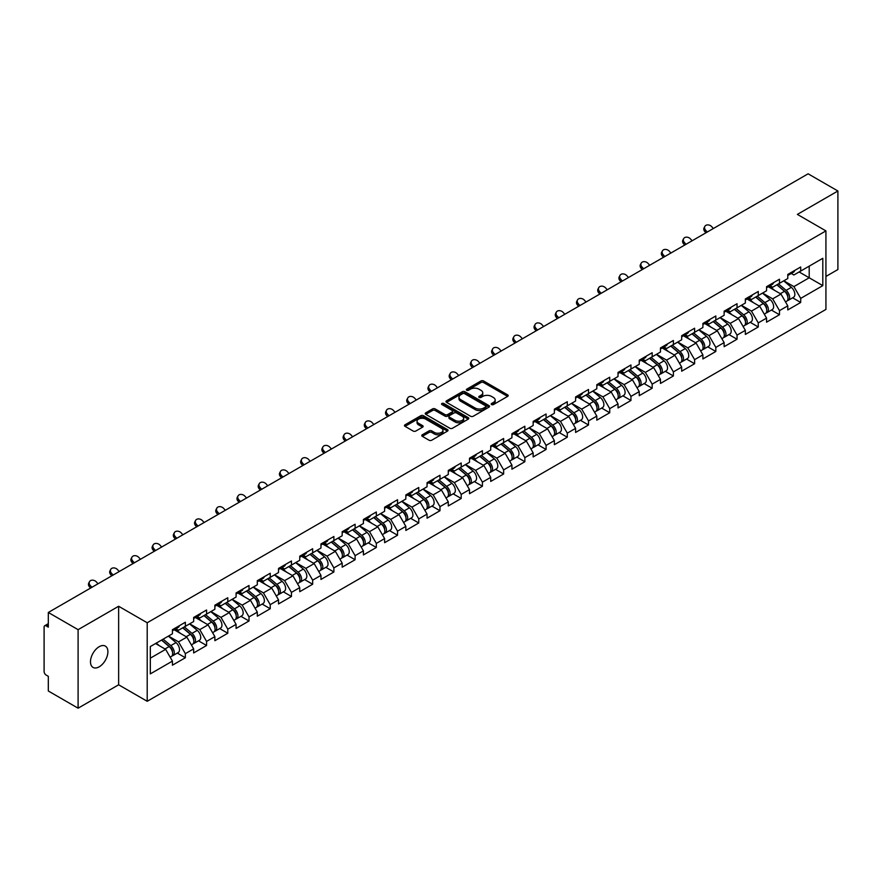 <?xml version="1.0" encoding="UTF-8"?>
<svg xmlns="http://www.w3.org/2000/svg" width="882" height="882" viewBox="0 0 882 882"><rect width="100%" height="100%" fill="white"/><g stroke="black" fill="none" stroke-linecap="round" stroke-linejoin="round"><path stroke-width="1.32" d="M491.572 404.584A1.323 0.761 0 0 0 493.435 404.584L507.624 396.393A1.885 1.091 0 0 0 508.175 395.621A1.885 1.091 0 0 0 507.624 394.849L483.59 380.98A1.885 1.091 0 0 0 480.922 380.98L466.732 389.171A1.323 0.761 0 0 0 466.346 389.712A1.323 0.761 0 0 0 466.732 390.252A1.323 0.761 0 0 0 468.607 390.252L470.437 389.183A6.042 3.484 0 0 1 478.981 389.183L480.988 390.34A6.042 3.484 0 0 1 482.763 392.81A6.042 3.484 0 0 1 480.988 395.279L479.158 396.338A1.323 0.761 0 0 0 478.761 396.878A1.323 0.761 0 0 0 479.158 397.418A1.323 0.761 0 0 0 481.021 397.418L482.862 396.36A6.042 3.484 0 0 1 491.406 396.36L493.402 397.517A6.042 3.484 0 0 1 495.177 399.976A6.042 3.484 0 0 1 493.402 402.446L491.572 403.504A1.323 0.761 0 0 0 491.186 404.044A1.323 0.761 0 0 0 491.572 404.584L491.572 403.504M99.192 646.704A12.315 7.111 -60 0 1 105.344 646.098A12.315 7.111 -60 0 1 107.229 655.965A12.315 7.111 -60 0 1 99.192 666.814A12.315 7.111 -60 0 1 93.029 667.42A12.315 7.111 -60 0 1 91.144 657.553A12.315 7.111 -60 0 1 99.192 646.704M422.313 434.782A1.885 1.091 0 0 0 421.761 435.554A1.885 1.091 0 0 0 422.313 436.325L429.049 440.217A1.885 1.091 0 0 0 431.728 440.217L447.472 431.122A1.885 1.091 0 0 0 448.034 430.35A1.885 1.091 0 0 0 447.472 429.578L423.448 415.709A1.885 1.091 0 0 0 420.78 415.709L405.025 424.804A1.885 1.091 0 0 0 404.463 425.565A1.885 1.091 0 0 0 405.025 426.337L413.162 431.044A1.885 1.091 0 0 0 415.83 431.044L422.577 427.153A1.885 1.091 0 0 0 423.128 426.381A1.885 1.091 0 0 0 422.577 425.609L418.542 423.272A5.049 2.911 0 0 1 417.065 421.21A5.049 2.911 0 0 1 420.174 418.52A5.049 2.911 0 0 1 425.686 419.148L441.507 428.288A5.049 2.911 0 0 1 442.985 430.35A5.049 2.911 0 0 1 439.864 433.04A5.049 2.911 0 0 1 434.363 432.412L431.728 430.89A1.885 1.091 0 0 0 429.049 430.89L422.313 434.782L422.313 436.325L429.049 432.456L429.049 430.89M118.64 606.265L78.101 629.671L48.312 612.472L808.11 173.809L837.9 190.997L797.372 214.403L825.927 230.897L147.206 622.758L118.64 606.265L118.64 684.796L147.206 701.289L147.206 622.758M470.569 416.238A1.885 1.091 0 0 0 473.248 416.238L489.003 407.142A1.885 1.091 0 0 0 489.554 406.382A1.885 1.091 0 0 0 489.003 405.61L464.968 391.729A1.885 1.091 0 0 0 462.3 391.729L446.546 400.825A1.885 1.091 0 0 0 445.994 401.597A1.885 1.091 0 0 0 446.546 402.368L470.569 416.238M442.466 404.871A1.323 0.761 0 0 1 443.8 405.058L443.8 403.482L468.243 417.594A1.885 1.091 0 0 1 468.794 418.366A1.885 1.091 0 0 1 468.243 419.137L452.488 428.233A1.885 1.091 0 0 1 449.809 428.233L425.786 414.353L432.522 410.494L432.522 408.917L425.786 412.809A1.885 1.091 0 0 0 425.223 413.581A1.885 1.091 0 0 0 425.786 414.353L425.786 412.809M432.522 410.494A1.885 1.091 0 0 1 435.19 410.494L435.19 408.917A1.885 1.091 0 0 0 432.522 408.917M435.19 408.917L444.936 414.551A1.885 1.091 0 0 0 447.615 414.551L452.08 411.96A1.885 1.091 0 0 0 452.631 411.199A1.885 1.091 0 0 0 452.08 410.428L441.937 404.562A1.323 0.761 0 0 1 441.551 404.022A1.323 0.761 0 0 1 442.367 403.317A1.323 0.761 0 0 1 443.8 403.482M147.206 701.289L825.927 309.428L825.927 230.897M177.282 653.077L185.352 657.74L185.352 653.661L178.55 641.876L168.484 636.065M185.352 657.74L172.431 665.204L172.431 661.114L150.326 673.881L150.326 646.55L172.431 633.794L172.431 629.704L185.352 622.24L185.352 626.33L193.654 621.534L193.654 617.455L206.575 609.991L206.575 614.081L214.866 609.286L214.866 605.206L227.788 597.742L227.788 601.833L236.089 597.037L236.089 592.958L249.011 585.494L249.011 589.573L257.312 584.788L257.312 580.698L270.234 573.245L270.234 577.324L278.525 572.539L278.525 568.449L291.446 560.996L291.446 565.075L299.748 560.29L299.748 556.2L312.669 548.736L312.669 552.827L320.96 548.031L320.96 543.951L333.881 536.488L333.881 540.578L342.183 535.782L342.183 531.703L355.104 524.239L355.104 528.329L363.406 523.533L363.406 519.454L376.327 511.99L376.327 516.069L384.618 511.284L384.618 507.205L397.539 499.741L397.539 503.82L405.841 499.036L405.841 494.945L418.763 487.492L418.763 491.572L427.053 486.787L427.053 482.697L439.975 475.244L439.975 479.323L448.277 474.527L448.277 470.448L461.198 462.984L461.198 467.074L469.5 462.278L469.5 458.199L482.421 450.735L482.421 454.825L490.712 450.029L490.712 445.95L503.633 438.486L503.633 442.566L511.935 437.781L511.935 433.701L524.856 426.238L524.856 430.317L533.147 425.532L533.147 421.442L546.079 413.989L546.079 418.068L554.37 413.283L554.37 409.193L567.291 401.74L567.291 405.819L575.593 401.023L575.593 396.944L588.514 389.48L588.514 393.57L596.805 388.775L596.805 384.695L609.727 377.231L609.727 381.322L618.028 376.526L618.028 372.447L630.95 364.983L630.95 369.062L639.241 364.277L639.241 360.198L652.173 352.734L652.173 356.813L660.464 352.028L660.464 347.938L673.385 340.485L673.385 344.564L681.687 339.779L681.687 335.689L694.608 328.236L694.608 332.316L702.899 327.52L702.899 323.44L715.82 315.977L715.82 320.067L724.122 315.271L724.122 311.192L737.043 303.728L737.043 307.818L745.345 303.022L745.345 298.943L758.266 291.479L758.266 295.569L766.557 290.773L766.557 286.694L779.479 279.23L779.479 283.309L787.78 278.525L787.78 274.434L800.702 266.981L800.702 271.061L822.807 258.305L822.807 285.636L800.702 298.392L793.899 286.617L783.833 280.796M792.631 297.818L800.702 302.471L800.702 298.392M800.702 302.471L787.78 309.935L787.78 305.856L779.479 310.64L772.676 298.866L762.61 293.056M771.408 310.067L779.479 314.731L779.479 310.64M779.479 314.731L766.557 322.184L766.557 318.104L758.266 322.889L751.464 311.114L741.398 305.304M750.196 322.316L758.266 326.979L758.266 322.889M758.266 326.979L745.345 334.432L745.345 330.353L737.043 335.138L730.241 323.363L720.175 317.553M728.973 334.565L737.043 339.228L737.043 335.138M737.043 339.228L724.122 346.692L724.122 342.602L715.82 347.398L709.018 335.612L698.963 329.802M707.75 346.813L715.82 351.477L715.82 347.398M715.82 351.477L702.899 358.941L702.899 354.851L694.608 359.647L687.806 347.861L677.74 342.051M686.538 359.073L694.608 363.726L694.608 359.647M694.608 363.726L681.687 371.19L681.687 367.099L673.385 371.895L666.583 360.11L656.517 354.299M665.315 371.322L673.385 375.975L673.385 371.895M673.385 375.975L660.464 383.438L660.464 379.359L652.173 384.144L645.37 372.369L635.305 366.559M644.103 383.571L652.173 388.223L652.173 384.144M652.173 388.223L639.241 395.687L639.241 391.608L630.95 396.393L624.147 384.618L614.081 378.808M622.879 395.82L630.95 400.483L630.95 396.393M630.95 400.483L618.028 407.936L618.028 403.857L609.727 408.642L602.924 396.867L592.858 391.057M601.656 408.068L609.727 412.732L609.727 408.642M609.727 412.732L596.805 420.185L596.805 416.106L588.514 420.901L581.712 409.116L571.646 403.306M580.444 420.317L588.514 424.981L588.514 420.901M588.514 424.981L575.593 432.445L575.593 428.354L567.291 433.15L560.489 421.364L550.423 415.554M559.221 432.577L567.291 437.229L567.291 433.15M567.291 437.229L554.37 444.693L554.37 440.603L546.079 445.399L539.277 433.613L529.211 427.803M538.009 444.826L546.079 449.478L546.079 445.399M546.079 449.478L533.147 456.942L533.147 452.863L524.856 457.648L518.054 445.873L507.988 440.063M516.786 457.074L524.856 461.727L524.856 457.648M524.856 461.727L511.935 469.191L511.935 465.112L503.633 469.897L496.831 458.122L486.765 452.312M495.563 469.323L503.633 473.987L503.633 469.897M503.633 473.987L490.712 481.44L490.712 477.36L482.421 482.145L475.618 470.371L465.553 464.56M474.351 481.572L482.421 486.236L482.421 482.145M482.421 486.236L469.5 493.688L469.5 489.609L461.198 494.405L454.395 482.619L444.33 476.809M453.127 493.821L461.198 498.484L461.198 494.405M461.198 498.484L448.277 505.948L448.277 501.858L439.975 506.654L433.183 494.868L423.117 489.058M431.904 506.07L439.975 510.733L439.975 506.654M439.975 510.733L427.053 518.197L427.053 514.107L418.763 518.903L411.96 507.117L401.894 501.307M410.692 518.329L418.763 522.982L418.763 518.903M418.763 522.982L405.841 530.446L405.841 526.367L397.539 531.151L390.737 519.377L380.671 513.556M389.469 530.578L397.539 535.231L397.539 531.151M397.539 535.231L384.618 542.695L384.618 538.615L376.327 543.4L369.525 531.625L359.459 525.815M368.257 542.827L376.327 547.49L376.327 543.4M376.327 547.49L363.406 554.943L363.406 550.864L355.104 555.649L348.302 543.874L338.236 538.064M347.034 555.076L355.104 559.739L355.104 555.649M355.104 559.739L342.183 567.192L342.183 563.113L333.881 567.909L327.09 556.123L317.024 550.313M325.811 567.324L333.881 571.988L333.881 567.909M333.881 571.988L320.96 579.452L320.96 575.362L312.669 580.158L305.867 568.372L295.801 562.562M304.599 579.573L312.669 584.237L312.669 580.158M312.669 584.237L299.748 591.701L299.748 587.61L291.446 592.406L284.643 580.621L274.578 574.81M283.376 591.833L291.446 596.486L291.446 592.406M291.446 596.486L278.525 603.949L278.525 599.859L270.234 604.655L263.431 592.88L253.366 587.059M262.163 604.082L270.234 608.734L270.234 604.655M270.234 608.734L257.312 616.198L257.312 612.119L249.011 616.904L242.208 605.129L232.142 599.319M240.94 616.331L249.011 620.994L249.011 616.904M249.011 620.994L236.089 628.447L236.089 624.368L227.788 629.153L220.996 617.378L210.93 611.568M219.717 628.579L227.788 633.243L227.788 629.153M227.788 633.243L214.866 640.696L214.866 636.617L206.575 641.401L199.773 629.627L189.707 623.817M198.505 640.828L206.575 645.492L206.575 641.401M206.575 645.492L193.654 652.956L193.654 648.865L185.352 653.661M175.926 628.734L178.55 630.255L185.352 626.33M178.55 641.876L186.852 637.091L174.151 629.759M193.654 648.865L186.852 637.091M197.138 616.485L199.773 618.006L206.575 614.081M199.773 629.627L208.075 624.842L195.374 617.51M214.866 636.617L208.075 624.842M218.361 604.236L220.996 605.758L227.788 601.833M220.996 617.378L229.287 612.582L216.597 605.261M236.089 624.368L229.287 612.582M239.584 591.987L242.208 593.509L249.011 589.573M242.208 605.129L250.51 600.333L237.809 593.002M257.312 612.119L250.51 600.333M260.796 579.739L263.431 581.249L270.234 577.324M263.431 592.88L271.722 588.085L259.032 580.753M278.525 599.859L271.722 588.085M282.019 567.49L284.643 569L291.446 565.075M284.643 580.621L292.945 575.836L280.244 568.504M299.748 587.61L292.945 575.836M303.232 555.23L305.867 556.751L312.669 552.827M305.867 568.372L314.168 563.587L301.468 556.255M320.96 575.362L314.168 563.587M324.455 542.981L327.09 544.503L333.881 540.578M327.09 556.123L335.38 551.338L322.691 544.007M342.183 563.113L335.38 551.338M345.678 530.732L348.302 532.254L355.104 528.329M348.302 543.874L356.604 539.078L343.903 531.758M363.406 550.864L356.604 539.078M366.89 518.484L369.525 520.005L376.327 516.069M369.525 531.625L377.816 526.83L365.126 519.498M384.618 538.615L377.816 526.83M388.113 506.235L390.737 507.745L397.539 503.82M390.737 519.377L399.039 514.581L386.349 507.249M405.841 526.367L399.039 514.581M409.336 493.986L411.96 495.497L418.763 491.572M411.96 507.117L420.262 502.332L407.561 495M427.053 514.107L420.262 502.332M430.548 481.726L433.183 483.248L439.975 479.323M433.183 494.868L441.474 490.083L428.784 482.752M448.277 501.858L441.474 490.083M451.771 469.478L454.395 470.999L461.198 467.074M454.395 482.619L462.697 477.835L449.996 470.503M469.5 489.609L462.697 477.835M472.984 457.229L475.618 458.75L482.421 454.825M475.618 470.371L483.909 465.575L471.22 458.254M490.712 477.36L483.909 465.575M494.207 444.98L496.831 446.501L503.633 442.566M496.831 458.122L505.132 453.326L492.443 446.005M511.935 465.112L505.132 453.326M515.43 432.731L518.054 434.242L524.856 430.317M518.054 445.873L526.356 441.077L513.655 433.746M533.147 452.863L526.356 441.077M536.642 420.482L539.277 421.993L546.079 418.068M539.277 433.613L547.568 428.828L534.878 421.497M554.37 440.603L547.568 428.828M557.865 408.223L560.489 409.744L567.291 405.819M560.489 421.364L568.791 416.58L556.09 409.248M575.593 428.354L568.791 416.58M579.077 395.974L581.712 397.495L588.514 393.57M581.712 409.116L590.003 404.331L577.313 396.999M596.805 416.106L590.003 404.331M600.3 383.725L602.924 385.247L609.727 381.322M602.924 396.867L611.226 392.071L598.536 384.75M618.028 403.857L611.226 392.071M621.523 371.476L624.147 372.998L630.95 369.062M624.147 384.618L632.449 379.822L619.748 372.502M639.241 391.608L632.449 379.822M642.735 359.228L645.37 360.738L652.173 356.813M645.37 372.369L653.661 367.573L640.971 360.242M660.464 379.359L653.661 367.573M663.959 346.979L666.583 348.489L673.385 344.564M666.583 360.11L674.884 355.325L662.184 347.993M681.687 367.099L674.884 355.325M685.171 334.719L687.806 336.24L694.608 332.316M687.806 347.861L696.096 343.076L683.407 335.744M702.899 354.851L696.096 343.076M706.394 322.47L709.018 323.992L715.82 320.067M709.018 335.612L717.32 330.827L704.63 323.496M724.122 342.602L717.32 330.827M727.617 310.221L730.241 311.743L737.043 307.818M730.241 323.363L738.543 318.578L725.842 311.247M745.345 330.353L738.543 318.578M748.829 297.973L751.464 299.494L758.266 295.569M751.464 311.114L759.755 306.319L747.065 298.998M766.557 318.104L759.755 306.319M770.052 285.724L772.676 287.234L779.479 283.309M772.676 298.866L780.978 294.07L768.277 286.738M787.78 305.856L780.978 294.07M791.264 273.475L793.899 274.986L800.702 271.061M793.899 286.617L809.202 277.775L809.202 266.155L822.807 258.305M799.136 271.965L822.807 285.636M825.927 276.441L837.9 269.528L837.9 190.997M78.101 629.671L78.101 708.191L48.312 691.003L48.312 676.318L46.14 675.061A2.889 1.665 -120 0 1 44.1 671.522L44.1 627.08A2.889 1.665 -120 0 1 44.695 625.757A2.889 1.665 -120 0 1 46.14 625.9L48.312 627.157L48.312 612.472M78.101 708.191L118.64 684.796M150.326 658.17L165.629 649.339L155.563 643.529M172.431 661.114L165.629 649.339M492.101 404.772L493.402 404.011A6.042 3.484 0 0 0 495.177 401.553L495.177 399.976M482.763 392.81L482.763 394.386A6.042 3.484 0 0 1 480.988 396.845L479.676 397.606M507.602 396.404L483.59 382.545A1.885 1.091 0 0 0 480.922 382.545L467.262 390.439M488.97 407.164L464.968 393.306A1.885 1.091 0 0 0 462.3 393.306L446.568 402.379L446.546 400.825M485.662 406.922A1.323 0.761 0 0 0 486.048 406.382A1.323 0.761 0 0 0 485.662 405.841L464.571 393.659A1.323 0.761 0 0 0 462.697 393.659L460.757 394.772A6.042 3.484 0 0 0 458.993 397.242A6.042 3.484 0 0 0 460.757 399.711L475.178 408.035A6.042 3.484 0 0 0 483.722 408.035L485.662 406.922L485.662 408.487A1.323 0.761 0 0 0 486.048 407.947L486.048 406.382M458.993 397.242L458.993 398.818A6.042 3.484 0 0 0 460.757 401.277L460.757 399.711M485.662 408.487L483.722 409.601A6.042 3.484 0 0 1 475.178 409.601L460.757 401.277M435.19 410.494L444.936 416.117A1.885 1.091 0 0 0 447.615 416.117L452.08 413.537A1.885 1.091 0 0 0 452.631 412.765L452.631 411.199M443.8 405.058L468.21 419.148M455.057 420.383A5.049 2.911 0 0 0 460.558 421.023A5.049 2.911 0 0 0 463.678 418.322A5.049 2.911 0 0 0 462.201 416.26L456.622 413.041A1.885 1.091 0 0 0 453.954 413.041L449.478 415.631A1.885 1.091 0 0 0 448.927 416.392A1.885 1.091 0 0 0 449.478 417.164L455.057 420.383L455.057 421.96A5.049 2.911 0 0 0 460.558 422.588A5.049 2.911 0 0 0 463.678 419.898L463.678 418.322M448.927 416.392L448.927 417.969A1.885 1.091 0 0 0 449.478 418.741L449.478 417.164M455.057 421.96L449.478 418.741M442.985 430.35L442.985 431.915A5.049 2.911 0 0 1 439.864 434.617A5.049 2.911 0 0 1 434.363 433.977L431.728 432.456A1.885 1.091 0 0 0 429.049 432.456M417.065 421.21L417.065 422.787A5.049 2.911 0 0 0 418.542 424.848L418.542 423.272M422.555 427.164L418.542 424.848M447.472 429.578L447.472 431.122L423.448 417.274A1.885 1.091 0 0 0 420.78 417.274L405.047 426.359M786.16 292.504L785.212 291.964M787.372 300.597A6.35 3.66 -120 0 0 788.299 300.321A6.35 3.66 -120 0 0 789.445 295.878A6.35 3.66 -120 0 0 786.138 290.354L778.475 283.894M788.299 300.321L793.535 297.289A6.35 3.66 -120 0 0 794.671 292.857A6.35 3.66 -120 0 0 791.375 287.323L783.712 280.873M777.009 284.743L785.741 292.107A3.848 2.216 60 0 1 787.813 296.848M785.509 301.931L786.667 301.258A6.35 3.66 -120 0 0 787.802 296.826A6.35 3.66 -120 0 0 784.506 291.292L776.844 284.831M774.639 290.41L769.468 286.055M705.92 232.804L704.861 231.635A4.333 3.319 -152.4 0 1 704.09 227.865L704.828 226.442A4.333 3.319 27.6 0 0 705.611 230.213L707.243 232.043M713.362 228.504L711.73 226.685A4.333 3.319 27.6 0 0 704.828 226.442M789.478 273.453A6.35 3.66 60 0 1 788.299 275.184A6.35 3.66 60 0 1 787.78 275.405M794.715 270.432A6.35 3.66 60 0 1 793.535 272.163L788.299 275.184M764.937 304.764L763.988 304.213M766.16 312.856A6.35 3.66 -120 0 0 767.075 312.57A6.35 3.66 -120 0 0 768.222 308.127A6.35 3.66 -120 0 0 764.914 302.603L757.263 296.143M767.075 312.57L772.312 309.538A6.35 3.66 -120 0 0 773.459 305.106A6.35 3.66 -120 0 0 770.151 299.582L762.5 293.122M755.786 296.991L764.518 304.356A3.848 2.216 60 0 1 766.59 309.097M764.297 314.179L765.444 313.507A6.35 3.66 -120 0 0 766.59 309.075A6.35 3.66 -120 0 0 763.283 303.54L755.631 297.08M753.415 302.658L748.256 298.303M743.724 317.013L742.765 316.462M744.937 325.105A6.35 3.66 -120 0 0 745.863 324.819A6.35 3.66 -120 0 0 746.999 320.387A6.35 3.66 -120 0 0 743.691 314.852L736.04 308.391M745.863 324.819L751.1 321.798A6.35 3.66 -120 0 0 752.236 317.355A6.35 3.66 -120 0 0 748.928 311.831L741.277 305.37M734.563 309.24L743.294 316.616A3.848 2.216 60 0 1 745.378 321.357M743.074 326.428L744.232 325.756A6.35 3.66 -120 0 0 745.367 321.324A6.35 3.66 -120 0 0 742.06 315.789L734.408 309.339M732.203 314.918L727.033 310.552M722.501 329.262L721.553 328.71M723.725 337.354A6.35 3.66 -120 0 0 724.64 337.067A6.35 3.66 -120 0 0 725.787 332.635A6.35 3.66 -120 0 0 722.479 327.101L714.817 320.64M724.64 337.067L729.877 334.046A6.35 3.66 -120 0 0 731.024 329.603A6.35 3.66 -120 0 0 727.716 324.08L720.054 317.619M713.351 321.5L722.082 328.865A3.848 2.216 60 0 1 724.155 333.605M721.851 338.677L723.008 338.004A6.35 3.66 -120 0 0 724.155 333.572A6.35 3.66 -120 0 0 720.848 328.049L713.185 321.588M710.98 327.167L705.821 322.801M701.289 341.51L700.33 340.959M702.502 349.603A6.35 3.66 -120 0 0 703.428 349.316A6.35 3.66 -120 0 0 704.564 344.884A6.35 3.66 -120 0 0 701.256 339.35L693.605 332.889M703.428 349.316L708.665 346.295A6.35 3.66 -120 0 0 709.801 341.863A6.35 3.66 -120 0 0 706.493 336.329L698.842 329.868M692.127 333.749L700.859 341.113A3.848 2.216 60 0 1 702.943 345.854M700.639 350.926L701.796 350.264A6.35 3.66 -120 0 0 702.932 345.821A6.35 3.66 -120 0 0 699.624 340.298L691.973 333.837M689.768 339.416L684.597 335.061M680.066 353.759L679.118 353.208M681.279 361.852A6.35 3.66 -120 0 0 682.205 361.565A6.35 3.66 -120 0 0 683.341 357.133A6.35 3.66 -120 0 0 680.044 351.598L672.382 345.149M682.205 361.565L687.442 358.544A6.35 3.66 -120 0 0 688.577 354.112A6.35 3.66 -120 0 0 685.281 348.577L677.619 342.117M670.915 345.998L679.647 353.362A3.848 2.216 60 0 1 681.72 358.103M679.416 363.175L680.573 362.513A6.35 3.66 -120 0 0 681.709 358.07A6.35 3.66 -120 0 0 678.412 352.546L670.75 346.086M668.545 351.664L663.374 347.31M684.697 245.053L683.638 243.884A4.333 3.319 -152.4 0 1 682.866 240.113L683.616 238.691A4.333 3.319 27.6 0 0 684.388 242.462L686.031 244.292M692.149 240.753L690.507 238.934A4.333 3.319 27.6 0 0 683.616 238.691M768.266 285.702A6.35 3.66 60 0 1 767.075 287.433A6.35 3.66 60 0 1 766.557 287.653M773.503 282.681A6.35 3.66 60 0 1 772.312 284.412L767.075 287.433M663.473 257.312L662.426 256.133A4.333 3.319 -152.4 0 1 661.654 252.362L662.393 250.94A4.333 3.319 27.6 0 0 663.165 254.711L664.808 256.541M670.926 253.002L669.295 251.183A4.333 3.319 27.6 0 0 662.393 250.94M747.043 297.962A6.35 3.66 60 0 1 745.863 299.682A6.35 3.66 60 0 1 745.345 299.902M752.28 294.93A6.35 3.66 60 0 1 751.1 296.661L745.863 299.682M642.261 269.561L641.203 268.393A4.333 3.319 -152.4 0 1 640.431 264.611L641.181 263.189A4.333 3.319 27.6 0 0 641.953 266.97L643.584 268.79M649.714 265.262L648.072 263.431A4.333 3.319 27.6 0 0 641.181 263.189M725.82 310.21A6.35 3.66 60 0 1 724.64 311.941A6.35 3.66 60 0 1 724.122 312.151M731.057 307.19A6.35 3.66 60 0 1 729.877 308.909L724.64 311.941M621.038 281.81L619.991 280.641A4.333 3.319 -152.4 0 1 619.208 276.86L619.958 275.438A4.333 3.319 27.6 0 0 620.73 279.219L622.372 281.038M628.491 277.51L626.848 275.68A4.333 3.319 27.6 0 0 619.958 275.438M704.608 322.459A6.35 3.66 60 0 1 703.428 324.19A6.35 3.66 60 0 1 702.899 324.4M709.845 319.438A6.35 3.66 60 0 1 708.665 321.169L703.428 324.19M599.815 294.059L598.768 292.89A4.333 3.319 -152.4 0 1 597.996 289.12L598.735 287.697A4.333 3.319 27.6 0 0 599.517 291.468L601.149 293.287M607.268 289.759L605.636 287.929A4.333 3.319 27.6 0 0 598.735 287.697M683.385 334.708A6.35 3.66 60 0 1 682.205 336.439A6.35 3.66 60 0 1 681.687 336.648M688.622 331.687A6.35 3.66 60 0 1 687.442 333.418L682.205 336.439M658.843 366.008L657.895 365.468M660.067 374.1A6.35 3.66 -120 0 0 660.982 373.814A6.35 3.66 -120 0 0 662.128 369.382A6.35 3.66 -120 0 0 658.821 363.858L651.17 357.397M660.982 373.814L666.219 370.793A6.35 3.66 -120 0 0 667.365 366.361A6.35 3.66 -120 0 0 664.058 360.826L656.406 354.377M649.692 358.246L658.424 365.611A3.848 2.216 60 0 1 660.497 370.352M658.192 375.423L659.35 374.762A6.35 3.66 -120 0 0 660.497 370.33A6.35 3.66 -120 0 0 657.189 364.795L649.538 358.335M647.322 363.913L642.162 359.558M578.603 306.308L577.545 305.139A4.333 3.319 -152.4 0 1 576.773 301.368L577.523 299.946A4.333 3.319 27.6 0 0 578.294 303.717L579.937 305.547M586.056 302.008L584.413 300.178A4.333 3.319 27.6 0 0 577.523 299.946M662.173 346.957A6.35 3.66 60 0 1 660.982 348.688A6.35 3.66 60 0 1 660.464 348.908M667.409 343.936A6.35 3.66 60 0 1 666.219 345.667L660.982 348.688M637.631 378.268L636.672 377.717M638.844 386.36A6.35 3.66 -120 0 0 639.77 386.073A6.35 3.66 -120 0 0 640.905 381.63A6.35 3.66 -120 0 0 637.598 376.107L629.946 369.646M639.77 386.073L645.007 383.042A6.35 3.66 -120 0 0 646.142 378.61A6.35 3.66 -120 0 0 642.835 373.086L635.183 366.625M628.469 370.495L637.201 377.86A3.848 2.216 60 0 1 639.285 382.601M636.98 387.683L638.138 387.011A6.35 3.66 -120 0 0 639.274 382.579A6.35 3.66 -120 0 0 635.966 377.044L628.315 370.583M626.11 376.162L620.939 371.807M557.38 318.556L556.333 317.388A4.333 3.319 -152.4 0 1 555.561 313.617L556.299 312.195A4.333 3.319 27.6 0 0 557.071 315.965L558.714 317.796M564.833 314.257L563.201 312.437A4.333 3.319 27.6 0 0 556.299 312.195M640.949 359.206A6.35 3.66 60 0 1 639.77 360.936A6.35 3.66 60 0 1 639.241 361.157M646.186 356.185A6.35 3.66 60 0 1 645.007 357.916L639.77 360.936M616.408 390.517L615.46 389.965M617.621 398.609A6.35 3.66 -120 0 0 618.547 398.322A6.35 3.66 -120 0 0 619.693 393.879A6.35 3.66 -120 0 0 616.386 388.356L608.723 381.895M618.547 398.322L623.783 395.301A6.35 3.66 -120 0 0 624.93 390.858A6.35 3.66 -120 0 0 621.623 385.335L613.96 378.874M607.257 382.744L615.989 390.12A3.848 2.216 60 0 1 618.062 394.849M615.757 399.932L616.915 399.259A6.35 3.66 -120 0 0 618.062 394.827A6.35 3.66 -120 0 0 614.754 389.293L607.092 382.843M604.887 388.422L599.727 384.056M536.168 330.816L535.109 329.636A4.333 3.319 -152.4 0 1 534.338 325.866L535.087 324.444A4.333 3.319 27.6 0 0 535.859 328.214L537.491 330.044M543.621 326.505L541.978 324.686A4.333 3.319 27.6 0 0 535.087 324.444M619.726 371.465A6.35 3.66 60 0 1 618.547 373.185A6.35 3.66 60 0 1 618.028 373.406M624.963 368.433A6.35 3.66 60 0 1 623.783 370.164L618.547 373.185M595.185 402.765L594.236 402.214M596.408 410.858A6.35 3.66 -120 0 0 597.334 410.571A6.35 3.66 -120 0 0 598.47 406.139A6.35 3.66 -120 0 0 595.163 400.604L587.511 394.144M597.334 410.571L602.571 407.55A6.35 3.66 -120 0 0 603.707 403.107A6.35 3.66 -120 0 0 600.399 397.584L592.748 391.123M586.034 394.993L594.766 402.368A3.848 2.216 60 0 1 596.849 407.109M594.545 412.181L595.703 411.508A6.35 3.66 -120 0 0 596.838 407.076A6.35 3.66 -120 0 0 593.531 401.553L585.88 395.092M583.675 400.671L578.504 396.305M514.945 343.065L513.897 341.896A4.333 3.319 -152.4 0 1 513.115 338.115L513.864 336.692A4.333 3.319 27.6 0 0 514.636 340.463L516.279 342.293M522.398 338.754L520.755 336.935A4.333 3.319 27.6 0 0 513.864 336.692M598.514 383.714A6.35 3.66 60 0 1 597.334 385.445A6.35 3.66 60 0 1 596.805 385.655M603.751 380.682A6.35 3.66 60 0 1 602.571 382.413L597.334 385.445M573.973 415.014L573.024 414.463M575.185 423.106A6.35 3.66 -120 0 0 576.111 422.82A6.35 3.66 -120 0 0 577.247 418.388A6.35 3.66 -120 0 0 573.95 412.853L566.288 406.393M576.111 422.82L581.348 419.799A6.35 3.66 -120 0 0 582.484 415.367A6.35 3.66 -120 0 0 579.187 409.832L571.525 403.372M564.822 407.252L573.554 414.617A3.848 2.216 60 0 1 575.626 419.358M573.322 424.429L574.48 423.768A6.35 3.66 -120 0 0 575.615 419.325A6.35 3.66 -120 0 0 572.319 413.801L564.656 407.341M562.451 412.919L557.281 408.564M493.722 355.314L492.674 354.145A4.333 3.319 -152.4 0 1 491.902 350.363L492.641 348.941A4.333 3.319 27.6 0 0 493.424 352.723L495.056 354.542M501.174 351.014L499.543 349.184A4.333 3.319 27.6 0 0 492.641 348.941M577.291 395.963A6.35 3.66 60 0 1 576.111 397.694A6.35 3.66 60 0 1 575.593 397.903M582.528 392.942A6.35 3.66 60 0 1 581.348 394.673L576.111 397.694M552.749 427.263L551.801 426.712M553.973 435.355A6.35 3.66 -120 0 0 554.888 435.069A6.35 3.66 -120 0 0 556.035 430.637A6.35 3.66 -120 0 0 552.727 425.102L545.076 418.652M554.888 435.069L560.125 432.048A6.35 3.66 -120 0 0 561.272 427.616A6.35 3.66 -120 0 0 557.964 422.081L550.313 415.62M543.599 419.501L552.33 426.866A3.848 2.216 60 0 1 554.403 431.607M552.099 436.678L553.257 436.017A6.35 3.66 -120 0 0 554.403 431.574A6.35 3.66 -120 0 0 551.096 426.05L543.444 419.589M541.228 425.168L536.069 420.813M472.509 367.562L471.451 366.394A4.333 3.319 -152.4 0 1 470.679 362.623L471.429 361.201A4.333 3.319 27.6 0 0 472.201 364.972L473.843 366.791M479.962 363.263L478.32 361.433A4.333 3.319 27.6 0 0 471.429 361.201M556.079 408.212A6.35 3.66 60 0 1 554.888 409.943A6.35 3.66 60 0 1 554.37 410.152M561.316 405.191A6.35 3.66 60 0 1 560.125 406.922L554.888 409.943M531.537 439.512L530.578 438.971M532.75 447.604A6.35 3.66 -120 0 0 533.676 447.317A6.35 3.66 -120 0 0 534.812 442.885A6.35 3.66 -120 0 0 531.504 437.362L523.853 430.901M533.676 447.317L538.913 444.296A6.35 3.66 -120 0 0 540.049 439.864A6.35 3.66 -120 0 0 536.741 434.33L529.09 427.88M522.376 431.75L531.107 439.115A3.848 2.216 60 0 1 533.191 443.855M530.887 448.927L532.044 448.265A6.35 3.66 -120 0 0 533.18 443.833A6.35 3.66 -120 0 0 529.873 438.299L522.221 431.838M520.016 437.417L514.845 433.062M451.286 379.811L450.239 378.643A4.333 3.319 -152.4 0 1 449.467 374.872L450.206 373.45A4.333 3.319 27.6 0 0 450.978 377.22L452.62 379.051M458.739 375.512L457.097 373.681A4.333 3.319 27.6 0 0 450.206 373.45M534.856 420.46A6.35 3.66 60 0 1 533.676 422.191A6.35 3.66 60 0 1 533.147 422.412M540.093 417.44A6.35 3.66 60 0 1 538.913 419.171L533.676 422.191M510.314 451.771L509.366 451.22M511.527 459.864A6.35 3.66 -120 0 0 512.453 459.577A6.35 3.66 -120 0 0 513.6 455.134A6.35 3.66 -120 0 0 510.292 449.611L502.63 443.15M512.453 459.577L517.69 456.545A6.35 3.66 -120 0 0 518.837 452.113A6.35 3.66 -120 0 0 515.529 446.579L507.867 440.129M501.163 443.999L509.895 451.363A3.848 2.216 60 0 1 511.968 456.104M509.664 461.187L510.821 460.514A6.35 3.66 -120 0 0 511.968 456.082A6.35 3.66 -120 0 0 508.66 450.548L500.998 444.087M498.793 449.666L493.633 445.311M430.074 392.06L429.016 390.891A4.333 3.319 -152.4 0 1 428.244 387.121L428.983 385.699A4.333 3.319 27.6 0 0 429.766 389.469L431.397 391.299M437.527 387.76L435.884 385.941A4.333 3.319 27.6 0 0 428.983 385.699M513.633 432.709A6.35 3.66 60 0 1 512.453 434.44A6.35 3.66 60 0 1 511.935 434.661M518.87 429.688A6.35 3.66 60 0 1 517.69 431.419L512.453 434.44M489.091 464.02L488.143 463.469M490.315 472.113A6.35 3.66 -120 0 0 491.241 471.826A6.35 3.66 -120 0 0 492.377 467.383A6.35 3.66 -120 0 0 489.069 461.859L481.418 455.399M491.241 471.826L496.478 468.805A6.35 3.66 -120 0 0 497.613 464.362A6.35 3.66 -120 0 0 494.306 458.838L486.655 452.378M479.94 456.248L488.672 463.623A3.848 2.216 60 0 1 490.756 468.353M488.452 473.436L489.609 472.763A6.35 3.66 -120 0 0 490.745 468.331A6.35 3.66 -120 0 0 487.437 462.796L479.786 456.347M477.581 461.925L472.41 457.56M408.851 404.32L407.804 403.14A4.333 3.319 -152.4 0 1 407.021 399.37L407.771 397.947A4.333 3.319 27.6 0 0 408.542 401.718L410.185 403.548M416.304 400.009L414.661 398.19A4.333 3.319 27.6 0 0 407.771 397.947M492.421 444.969A6.35 3.66 60 0 1 491.241 446.689A6.35 3.66 60 0 1 490.712 446.909M497.657 441.937A6.35 3.66 60 0 1 496.478 443.668L491.241 446.689M467.879 476.269L466.92 475.718M469.092 484.361A6.35 3.66 -120 0 0 470.018 484.075A6.35 3.66 -120 0 0 471.153 479.643A6.35 3.66 -120 0 0 467.857 474.108L460.195 467.647M470.018 484.075L475.255 481.054A6.35 3.66 -120 0 0 476.39 476.611A6.35 3.66 -120 0 0 473.094 471.087L465.431 464.627M458.717 468.496L467.46 475.872A3.848 2.216 60 0 1 469.533 480.613M467.228 485.684L468.386 485.012A6.35 3.66 -120 0 0 469.522 480.58A6.35 3.66 -120 0 0 466.225 475.056L458.563 468.596M456.358 474.174L451.187 469.808M387.628 416.569L386.581 415.389A4.333 3.319 -152.4 0 1 385.809 411.618L386.548 410.196A4.333 3.319 27.6 0 0 387.33 413.967L388.962 415.797M395.081 412.258L393.449 410.439A4.333 3.319 27.6 0 0 386.548 410.196M471.197 457.218A6.35 3.66 60 0 1 470.018 458.949A6.35 3.66 60 0 1 469.5 459.158M476.434 454.186A6.35 3.66 60 0 1 475.255 455.917L470.018 458.949M446.656 488.518L445.708 487.967M447.88 496.61A6.35 3.66 -120 0 0 448.795 496.323A6.35 3.66 -120 0 0 449.941 491.891A6.35 3.66 -120 0 0 446.634 486.357L438.982 479.896M448.795 496.323L454.032 493.303A6.35 3.66 -120 0 0 455.178 488.871A6.35 3.66 -120 0 0 451.871 483.336L444.219 476.875M437.505 480.756L446.237 488.121A3.848 2.216 60 0 1 448.31 492.862M446.005 497.933L447.163 497.272A6.35 3.66 -120 0 0 448.31 492.829A6.35 3.66 -120 0 0 445.002 487.305L437.351 480.844M435.135 486.423L429.975 482.068M366.416 428.817L365.357 427.649A4.333 3.319 -152.4 0 1 364.586 423.867L365.335 422.445A4.333 3.319 27.6 0 0 366.107 426.227L367.75 428.046M373.869 424.518L372.226 422.687A4.333 3.319 27.6 0 0 365.335 422.445M449.985 469.467A6.35 3.66 60 0 1 448.795 471.197A6.35 3.66 60 0 1 448.277 471.407M455.211 466.446A6.35 3.66 60 0 1 454.032 468.177L448.795 471.197M425.444 500.767L424.485 500.215M426.656 508.859A6.35 3.66 -120 0 0 427.583 508.572A6.35 3.66 -120 0 0 428.718 504.14A6.35 3.66 -120 0 0 425.411 498.606L417.759 492.156M427.583 508.572L432.819 505.551A6.35 3.66 -120 0 0 433.955 501.119A6.35 3.66 -120 0 0 430.648 495.585L422.996 489.124M416.282 493.005L425.014 500.37A3.848 2.216 60 0 1 427.097 505.11M424.793 510.182L425.951 509.52A6.35 3.66 -120 0 0 427.086 505.077A6.35 3.66 -120 0 0 423.779 499.554L416.128 493.093M413.923 498.672L408.752 494.317M345.193 441.066L344.145 439.898A4.333 3.319 -152.4 0 1 343.374 436.127L344.112 434.705A4.333 3.319 27.6 0 0 344.884 438.475L346.527 440.294M352.646 436.766L351.003 434.936A4.333 3.319 27.6 0 0 344.112 434.705M428.762 481.715A6.35 3.66 60 0 1 427.583 483.446A6.35 3.66 60 0 1 427.053 483.656M433.999 478.694A6.35 3.66 60 0 1 432.819 480.425L427.583 483.446M404.221 513.015L403.272 512.475M405.433 521.108A6.35 3.66 -120 0 0 406.359 520.821A6.35 3.66 -120 0 0 407.506 516.389A6.35 3.66 -120 0 0 404.199 510.865L396.536 504.405M406.359 520.821L411.596 517.8A6.35 3.66 -120 0 0 412.743 513.368A6.35 3.66 -120 0 0 409.435 507.834L401.773 501.373M395.07 505.254L403.802 512.618A3.848 2.216 60 0 1 405.874 517.359M403.57 522.431L404.728 521.769A6.35 3.66 -120 0 0 405.874 517.337A6.35 3.66 -120 0 0 402.567 511.803L394.904 505.342M392.699 510.921L387.54 506.566M323.981 453.315L322.922 452.146A4.333 3.319 -152.4 0 1 322.151 448.376L322.889 446.953A4.333 3.319 27.6 0 0 323.672 450.724L325.304 452.543M331.434 449.015L329.791 447.185A4.333 3.319 27.6 0 0 322.889 446.953M407.539 493.964A6.35 3.66 60 0 1 406.359 495.695A6.35 3.66 60 0 1 405.841 495.916M412.776 490.943A6.35 3.66 60 0 1 411.596 492.674L406.359 495.695M382.997 525.275L382.049 524.724M384.221 533.367A6.35 3.66 -120 0 0 385.147 533.081A6.35 3.66 -120 0 0 386.283 528.638A6.35 3.66 -120 0 0 382.975 523.114L375.324 516.654M385.147 533.081L390.384 530.049A6.35 3.66 -120 0 0 391.52 525.617A6.35 3.66 -120 0 0 388.212 520.082L380.561 513.633M373.847 517.502L382.579 524.867A3.848 2.216 60 0 1 384.651 529.608M382.358 534.69L383.505 534.018A6.35 3.66 -120 0 0 384.651 529.586A6.35 3.66 -120 0 0 381.344 524.051L373.692 517.591M371.487 523.169L366.317 518.814M302.758 465.564L301.71 464.395A4.333 3.319 -152.4 0 1 300.927 460.625L301.677 459.202A4.333 3.319 27.6 0 0 302.449 462.973L304.092 464.803M310.21 461.264L308.568 459.445A4.333 3.319 27.6 0 0 301.677 459.202M386.327 506.213A6.35 3.66 60 0 1 385.147 507.944A6.35 3.66 60 0 1 384.618 508.164M391.564 503.192A6.35 3.66 60 0 1 390.384 504.923L385.147 507.944M361.785 537.524L360.826 536.973M362.998 545.616A6.35 3.66 -120 0 0 363.924 545.33A6.35 3.66 -120 0 0 365.06 540.887A6.35 3.66 -120 0 0 361.763 535.363L354.101 528.902M363.924 545.33L369.161 542.298A6.35 3.66 -120 0 0 370.297 537.866A6.35 3.66 -120 0 0 367 532.342L359.338 525.881M352.624 529.751L361.355 537.116A3.848 2.216 60 0 1 363.439 541.857M361.135 546.939L362.293 546.267A6.35 3.66 -120 0 0 363.428 541.835A6.35 3.66 -120 0 0 360.121 536.3L352.469 529.839M350.264 535.429L345.094 531.063M281.534 477.823L280.487 476.644A4.333 3.319 -152.4 0 1 279.715 472.873L280.454 471.451A4.333 3.319 27.6 0 0 281.226 475.222L282.868 477.052M288.987 473.513L287.356 471.694A4.333 3.319 27.6 0 0 280.454 471.451M365.104 518.462A6.35 3.66 60 0 1 363.924 520.193A6.35 3.66 60 0 1 363.406 520.413M370.341 515.441A6.35 3.66 60 0 1 369.161 517.172L363.924 520.193M340.562 549.773L339.614 549.221M341.786 557.865A6.35 3.66 -120 0 0 342.701 557.578A6.35 3.66 -120 0 0 343.848 553.146A6.35 3.66 -120 0 0 340.54 547.612L332.889 541.151M342.701 557.578L347.938 554.558A6.35 3.66 -120 0 0 349.085 550.114A6.35 3.66 -120 0 0 345.777 544.591L338.126 538.13M331.412 542L340.143 549.376A3.848 2.216 60 0 1 342.216 554.117M339.912 559.188L341.069 558.515A6.35 3.66 -120 0 0 342.216 554.083A6.35 3.66 -120 0 0 338.909 548.549L331.257 542.099M329.041 547.678L323.881 543.312M260.322 490.072L259.264 488.893A4.333 3.319 -152.4 0 1 258.492 485.122L259.242 483.7A4.333 3.319 27.6 0 0 260.014 487.47L261.656 489.301M267.775 485.762L266.132 483.942A4.333 3.319 27.6 0 0 259.242 483.7M343.881 530.721A6.35 3.66 60 0 1 342.701 532.452A6.35 3.66 60 0 1 342.183 532.662M349.118 527.69A6.35 3.66 60 0 1 347.938 529.421L342.701 532.452M319.35 562.021L318.391 561.47M320.563 570.114A6.35 3.66 -120 0 0 321.489 569.827A6.35 3.66 -120 0 0 322.625 565.395A6.35 3.66 -120 0 0 319.317 559.861L311.666 553.4M321.489 569.827L326.726 566.806A6.35 3.66 -120 0 0 327.861 562.374A6.35 3.66 -120 0 0 324.554 556.84L316.903 550.379M310.188 554.26L318.92 561.625A3.848 2.216 60 0 1 321.004 566.365M318.7 571.437L319.857 570.775A6.35 3.66 -120 0 0 320.993 566.332A6.35 3.66 -120 0 0 317.685 560.809L310.034 554.348M307.829 559.927L302.658 555.572M239.099 502.321L238.052 501.152A4.333 3.319 -152.4 0 1 237.28 497.371L238.019 495.949A4.333 3.319 27.6 0 0 238.79 499.73L240.433 501.549M246.552 498.021L244.909 496.191A4.333 3.319 27.6 0 0 238.019 495.949M322.669 542.97A6.35 3.66 60 0 1 321.489 544.701A6.35 3.66 60 0 1 320.96 544.911M327.906 539.949A6.35 3.66 60 0 1 326.726 541.669L321.489 544.701M298.127 574.27L297.179 573.719M299.34 582.363A6.35 3.66 -120 0 0 300.266 582.076A6.35 3.66 -120 0 0 301.412 577.644A6.35 3.66 -120 0 0 298.105 572.109L290.443 565.66M300.266 582.076L305.503 579.055A6.35 3.66 -120 0 0 306.649 574.623A6.35 3.66 -120 0 0 303.342 569.088L295.679 562.628M288.976 566.509L297.708 573.873A3.848 2.216 60 0 1 299.781 578.614M297.477 583.686L298.634 583.024A6.35 3.66 -120 0 0 299.781 578.581A6.35 3.66 -120 0 0 296.473 573.057L288.811 566.597M286.606 572.175L281.446 567.821M217.887 514.57L216.829 513.401A4.333 3.319 -152.4 0 1 216.057 509.631L216.796 508.197A4.333 3.319 27.6 0 0 217.578 511.979L219.21 513.798M225.34 510.27L223.697 508.44A4.333 3.319 27.6 0 0 216.796 508.197M301.446 555.219A6.35 3.66 60 0 1 300.266 556.95A6.35 3.66 60 0 1 299.748 557.159M306.682 552.198A6.35 3.66 60 0 1 305.503 553.929L300.266 556.95M276.904 586.519L275.956 585.968M278.128 594.611A6.35 3.66 -120 0 0 279.043 594.325A6.35 3.66 -120 0 0 280.189 589.893A6.35 3.66 -120 0 0 276.882 584.358L269.231 577.908M279.043 594.325L284.28 591.304A6.35 3.66 -120 0 0 285.426 586.872A6.35 3.66 -120 0 0 282.119 581.337L274.467 574.877M267.753 578.757L276.485 586.122A3.848 2.216 60 0 1 278.558 590.863M276.264 595.934L277.411 595.273A6.35 3.66 -120 0 0 278.558 590.841A6.35 3.66 -120 0 0 275.25 585.306L267.599 578.846M265.394 584.424L260.223 580.069M196.664 526.819L195.617 525.65A4.333 3.319 -152.4 0 1 194.834 521.879L195.584 520.457A4.333 3.319 27.6 0 0 196.355 524.228L197.998 526.047M204.117 522.519L202.474 520.689A4.333 3.319 27.6 0 0 195.584 520.457M280.233 567.468A6.35 3.66 60 0 1 279.043 569.199A6.35 3.66 60 0 1 278.525 569.419M285.47 564.447A6.35 3.66 60 0 1 284.28 566.178L279.043 569.199M255.692 598.768L254.733 598.228M256.905 606.871A6.35 3.66 -120 0 0 257.831 606.584A6.35 3.66 -120 0 0 258.966 602.141A6.35 3.66 -120 0 0 255.67 596.618L248.007 590.157M257.831 606.584L263.068 603.553A6.35 3.66 -120 0 0 264.203 599.121A6.35 3.66 -120 0 0 260.896 593.586L253.244 587.136M246.53 591.006L255.262 598.371A3.848 2.216 60 0 1 257.346 603.112M255.041 608.194L256.199 607.522A6.35 3.66 -120 0 0 257.335 603.09A6.35 3.66 -120 0 0 254.027 597.555L246.376 591.094M244.171 596.673L239 592.318M175.441 539.067L174.393 537.899A4.333 3.319 -152.4 0 1 173.622 534.128L174.36 532.706A4.333 3.319 27.6 0 0 175.132 536.476L176.775 538.307M182.894 534.768L181.262 532.948A4.333 3.319 27.6 0 0 174.36 532.706M259.01 579.717A6.35 3.66 60 0 1 257.831 581.447A6.35 3.66 60 0 1 257.312 581.668M264.247 576.696A6.35 3.66 60 0 1 263.068 578.427L257.831 581.447M234.469 611.028L233.521 610.476M235.692 619.12A6.35 3.66 -120 0 0 236.608 618.833A6.35 3.66 -120 0 0 237.754 614.39A6.35 3.66 -120 0 0 234.447 608.867L226.795 602.406M236.608 618.833L241.844 615.801A6.35 3.66 -120 0 0 242.991 611.369A6.35 3.66 -120 0 0 239.684 605.846L232.032 599.385M225.318 603.255L234.05 610.62A3.848 2.216 60 0 1 236.122 615.36M233.818 620.443L234.976 619.77A6.35 3.66 -120 0 0 236.122 615.338A6.35 3.66 -120 0 0 232.815 609.804L225.164 603.343M222.948 608.933L217.788 604.567M154.229 551.316L153.17 550.148A4.333 3.319 -152.4 0 1 152.399 546.377L153.148 544.955A4.333 3.319 27.6 0 0 153.92 548.725L155.563 550.555M161.682 547.016L160.039 545.197A4.333 3.319 27.6 0 0 153.148 544.955M237.787 591.965A6.35 3.66 60 0 1 236.608 593.696A6.35 3.66 60 0 1 236.089 593.917M243.024 588.944A6.35 3.66 60 0 1 241.844 590.675L236.608 593.696M213.257 623.276L212.297 622.725M214.469 631.369A6.35 3.66 -120 0 0 215.395 631.082A6.35 3.66 -120 0 0 216.531 626.65A6.35 3.66 -120 0 0 213.224 621.115L205.572 614.655M215.395 631.082L220.632 628.061A6.35 3.66 -120 0 0 221.768 623.618A6.35 3.66 -120 0 0 218.46 618.095L210.809 611.634M204.095 615.504L212.827 622.879A3.848 2.216 60 0 1 214.91 627.62M212.606 632.692L213.764 632.019A6.35 3.66 -120 0 0 214.899 627.587A6.35 3.66 -120 0 0 211.592 622.053L203.94 615.603M201.735 621.182L196.565 616.816M133.006 563.576L131.958 562.396A4.333 3.319 -152.4 0 1 131.175 558.626L131.925 557.203A4.333 3.319 27.6 0 0 132.697 560.974L134.34 562.804M140.459 559.265L138.816 557.446A4.333 3.319 27.6 0 0 131.925 557.203M216.575 604.225A6.35 3.66 60 0 1 215.395 605.956A6.35 3.66 60 0 1 214.866 606.166M221.812 601.193A6.35 3.66 60 0 1 220.632 602.924L215.395 605.956M192.033 635.525L191.085 634.974M193.246 643.617A6.35 3.66 -120 0 0 194.172 643.331A6.35 3.66 -120 0 0 195.319 638.899A6.35 3.66 -120 0 0 192.011 633.364L184.349 626.904M194.172 643.331L199.409 640.31A6.35 3.66 -120 0 0 200.556 635.867A6.35 3.66 -120 0 0 197.248 630.343L189.586 623.883M182.883 627.764L191.615 635.128A3.848 2.216 60 0 1 193.687 639.869M191.383 644.94L192.541 644.268A6.35 3.66 -120 0 0 193.676 639.836A6.35 3.66 -120 0 0 190.38 634.312L182.717 627.852M180.512 633.43L175.353 629.075M111.794 575.825L110.735 574.656A4.333 3.319 -152.4 0 1 109.963 570.875L110.702 569.452A4.333 3.319 27.6 0 0 111.485 573.234L113.117 575.053M119.246 571.525L117.604 569.695A4.333 3.319 27.6 0 0 110.702 569.452M195.352 616.474A6.35 3.66 60 0 1 194.172 618.205A6.35 3.66 60 0 1 193.654 618.414M200.589 613.453A6.35 3.66 60 0 1 199.409 615.173L194.172 618.205M170.81 647.774L169.862 647.223M172.034 655.866A6.35 3.66 -120 0 0 172.949 655.58A6.35 3.66 -120 0 0 174.096 651.148A6.35 3.66 -120 0 0 170.788 645.613L163.137 639.152M172.949 655.58L178.186 652.559A6.35 3.66 -120 0 0 179.333 648.127A6.35 3.66 -120 0 0 176.025 642.592L168.374 636.131M161.66 640.012L170.391 647.377A3.848 2.216 60 0 1 172.464 652.118M170.171 657.189L171.317 656.528A6.35 3.66 -120 0 0 172.464 652.085A6.35 3.66 -120 0 0 169.157 646.561L161.505 640.1M159.289 645.679L156.268 643.121M90.57 588.073L89.523 586.905A4.333 3.319 -152.4 0 1 88.74 583.123L89.49 581.701A4.333 3.319 27.6 0 0 90.262 585.483L91.904 587.302M98.023 583.774L96.381 581.944A4.333 3.319 27.6 0 0 89.49 581.701M174.14 628.723A6.35 3.66 60 0 1 172.949 630.454A6.35 3.66 60 0 1 172.431 630.663M179.377 625.702A6.35 3.66 60 0 1 178.186 627.433L172.949 630.454M48.312 624.643L46.14 625.9M493.402 404.011L493.402 402.446M479.158 397.418L479.158 396.338M480.988 396.845L480.988 395.279M466.732 390.252L466.732 389.171M480.922 382.545L480.922 380.98M483.59 382.545L483.59 380.98M507.624 396.393L507.624 394.849M462.3 393.306L462.3 391.729M464.968 393.306L464.968 391.729M489.003 407.142L489.003 405.61M475.178 409.601L475.178 408.035M483.722 409.601L483.722 408.035M444.936 416.117L444.936 414.551M447.615 416.117L447.615 414.551M452.08 413.537L452.08 411.96M468.243 419.137L468.243 417.594M431.728 432.456L431.728 430.89M434.363 433.977L434.363 432.412M422.577 427.153L422.577 425.609M405.025 426.337L405.025 424.804M420.78 417.274L420.78 415.709M423.448 417.274L423.448 415.709M786.138 290.354L791.375 287.323M780.327 293.695L784.506 291.292M705.611 230.213L704.861 231.635M764.914 302.603L770.151 299.582M759.115 305.955L763.283 303.54M743.691 314.852L748.928 311.831M737.892 318.204L742.06 315.789M722.479 327.101L727.716 324.08M716.68 330.452L720.848 328.049M701.256 339.35L706.493 336.329M695.457 342.701L699.624 340.298M680.044 351.598L685.281 348.577M674.234 354.95L678.412 352.546M684.388 242.462L683.638 243.884M663.165 254.711L662.426 256.133M641.953 266.97L641.203 268.393M620.73 279.219L619.991 280.641M599.517 291.468L598.768 292.89M658.821 363.858L664.058 360.826M653.022 367.199L657.189 364.795M578.294 303.717L577.545 305.139M637.598 376.107L642.835 373.086M631.799 379.458L635.966 377.044M557.071 315.965L556.333 317.388M616.386 388.356L621.623 385.335M610.587 391.707L614.754 389.293M535.859 328.214L535.109 329.636M595.163 400.604L600.399 397.584M589.363 403.956L593.531 401.553M514.636 340.463L513.897 341.896M573.95 412.853L579.187 409.832M568.14 416.205L572.319 413.801M493.424 352.723L492.674 354.145M552.727 425.102L557.964 422.081M546.928 428.454L551.096 426.05M472.201 364.972L471.451 366.394M531.504 437.362L536.741 434.33M525.705 440.702L529.873 438.299M450.978 377.22L450.239 378.643M510.292 449.611L515.529 446.579M504.493 452.962L508.66 450.548M429.766 389.469L429.016 390.891M489.069 461.859L494.306 458.838M483.27 465.211L487.437 462.796M408.542 401.718L407.804 403.14M467.857 474.108L473.094 471.087M462.047 477.46L466.225 475.056M387.33 413.967L386.581 415.389M446.634 486.357L451.871 483.336M440.835 489.708L445.002 487.305M366.107 426.227L365.357 427.649M425.411 498.606L430.648 495.585M419.612 501.957L423.779 499.554M344.884 438.475L344.145 439.898M404.199 510.865L409.435 507.834M398.399 514.206L402.567 511.803M323.672 450.724L322.922 452.146M382.975 523.114L388.212 520.082M377.176 526.466L381.344 524.051M302.449 462.973L301.71 464.395M361.763 535.363L367 532.342M355.953 538.715L360.121 536.3M281.226 475.222L280.487 476.644M340.54 547.612L345.777 544.591M334.741 550.963L338.909 548.549M260.014 487.47L259.264 488.893M319.317 559.861L324.554 556.84M313.518 563.212L317.685 560.809M238.79 499.73L238.052 501.152M298.105 572.109L303.342 569.088M292.295 575.461L296.473 573.057M217.578 511.979L216.829 513.401M276.882 584.358L282.119 581.337M271.083 587.71L275.25 585.306M196.355 524.228L195.617 525.65M255.67 596.618L260.896 593.586M249.86 599.958L254.027 597.555M175.132 536.476L174.393 537.899M234.447 608.867L239.684 605.846M228.647 612.218L232.815 609.804M153.92 548.725L153.17 550.148M213.224 621.115L218.46 618.095M207.424 624.467L211.592 622.053M132.697 560.974L131.958 562.396M192.011 633.364L197.248 630.343M186.201 636.716L190.38 634.312M111.485 573.234L110.735 574.656M170.788 645.613L176.025 642.592M164.989 648.965L169.157 646.561M90.262 585.483L89.523 586.905M48.312 623.662L44.695 625.757"/></g></svg>
